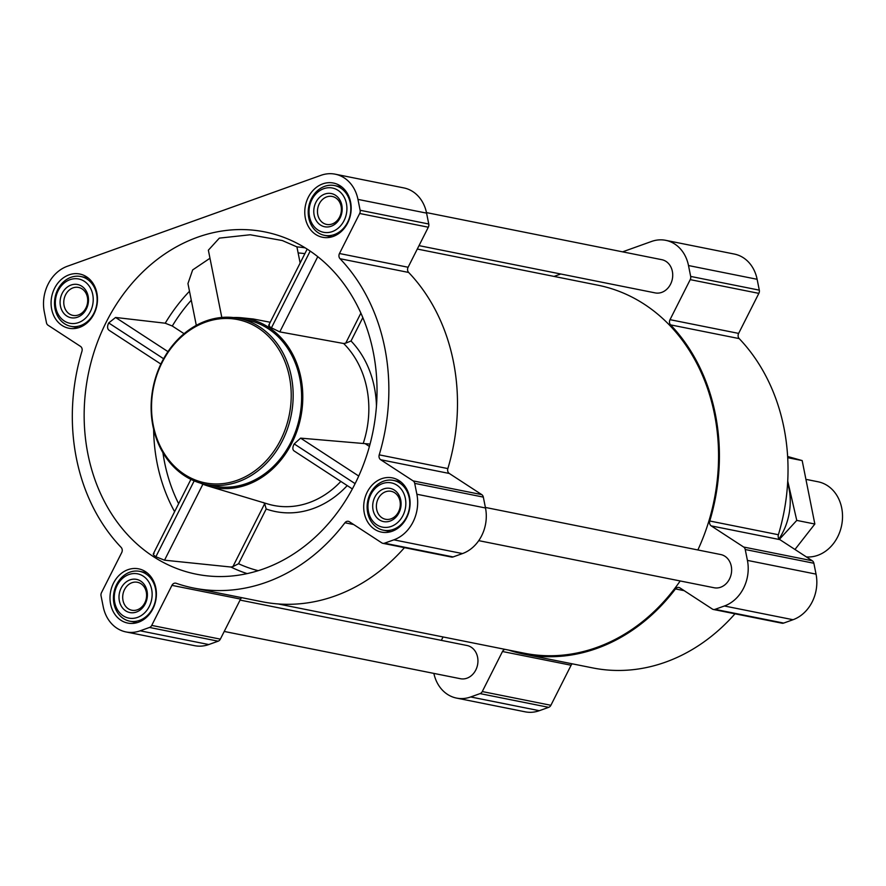<?xml version="1.0" encoding="UTF-8"?>
<svg xmlns="http://www.w3.org/2000/svg" width="886" height="886" viewBox="0 0 886 886"><rect width="100%" height="100%" fill="white"/><g stroke="black" fill="none" stroke-linecap="round" stroke-linejoin="round"><path stroke-width="1.33" d="M87.947 454.208A174.531 145.204 101.3 0 1 134.506 280.541A174.531 145.204 101.3 0 1 283.221 237.138A174.531 145.204 101.3 0 1 320.178 258.623A174.531 145.204 101.3 0 1 366.505 456.035A174.531 145.204 101.3 0 1 215.309 576.454A174.531 145.204 101.3 0 1 87.947 454.208M305.149 247.836A166.956 138.903 -78.7 0 0 296.921 246.884L282.335 240.549L250.206 234.768L219.34 238.124L208.365 250.184L221.81 317.454M209.982 258.247L192.65 269.931L187.954 283.553L196.304 325.35M191.276 300.221A161.341 134.229 -78.7 0 0 172.283 326.015L165.228 323.213L115.579 317.465L108.712 322.947C107.084 326.402 107.228 328.861 109.122 330.312L160.875 364.057L109.122 330.312M154.12 553.429C152.591 553.816 153.178 554.924 155.87 556.751L164.53 560.185L230.936 567.029L232.907 566.608L264.681 503.669L266.188 509.007A97.593 81.191 101.3 0 0 347.223 485.594M369.34 444.008L300.609 438.138L294.185 443.908C292.458 447.297 292.435 449.645 294.086 450.941L352.362 488.939L294.086 450.941M269.41 325.062C268.026 325.173 268.702 326.092 271.437 327.842L279.788 331.896L343.646 343.502L345.717 343.159L360.89 313.112M233.439 317.542A86.064 71.6 101.3 0 1 241.911 317.819L253.451 319.015L270.23 322.26M241.911 317.819A86.064 71.6 101.3 0 1 300.797 417.107A86.064 71.6 101.3 0 1 208.232 486.082A86.064 71.6 101.3 0 1 200.314 483.08M172.283 326.015L184.078 333.701M376.45 406.109A97.593 81.191 101.3 0 0 351.022 340.988L345.717 343.159M258.225 570.684A159.07 132.335 101.3 0 1 238.567 563.729L232.907 566.608M264.681 503.669L263.386 502.484M350.579 202.041A27.654 23.003 -78.7 0 0 333.402 183.037A27.654 23.003 -78.7 0 0 305.415 205.63A27.654 23.003 -78.7 0 0 322.548 237.271A27.654 23.003 -78.7 0 0 350.579 202.041M409.498 496.891A27.654 23.003 -78.7 0 0 392.321 477.875A27.654 23.003 -78.7 0 0 364.334 500.479A27.654 23.003 -78.7 0 0 381.467 532.109A27.654 23.003 -78.7 0 0 409.498 496.891M155.803 587.861A27.654 23.003 -78.7 0 0 138.626 568.845A27.654 23.003 -78.7 0 0 110.639 591.449A27.654 23.003 -78.7 0 0 127.772 623.079A27.654 23.003 -78.7 0 0 155.803 587.861M96.884 293.011A27.654 23.003 -78.7 0 0 79.707 274.007A27.654 23.003 -78.7 0 0 51.72 296.6A27.654 23.003 -78.7 0 0 68.853 328.241A27.654 23.003 -78.7 0 0 96.884 293.011M357.955 199.394L360.126 210.27A4.231 3.522 101.3 0 1 359.683 213.482L339.471 253.518A4.231 3.522 101.3 0 0 340.036 258.723A188.64 156.944 101.3 0 1 379.219 454.85A4.231 3.522 101.3 0 0 380.681 459.734L413.12 480.888A4.231 3.522 101.3 0 1 414.703 483.368L416.874 494.244A36.68 30.523 101.3 0 1 393.86 539.84L384.502 543.196A4.231 3.522 101.3 0 1 382.863 543.328A4.231 3.522 101.3 0 1 381.822 542.896L349.372 521.732A4.231 3.522 101.3 0 0 348.331 521.3A4.231 3.522 101.3 0 0 344.931 522.773A188.64 156.944 101.3 0 1 193.569 588.027A188.64 156.944 101.3 0 1 176.181 583.287A4.231 3.522 101.3 0 0 175.782 583.176A4.231 3.522 101.3 0 0 171.939 585.358L151.727 625.405A4.231 3.522 101.3 0 1 149.512 627.454L140.165 630.81A36.68 30.523 101.3 0 1 126 631.939A36.68 30.523 101.3 0 1 103.219 606.711L101.048 595.846A4.231 3.522 101.3 0 1 101.491 592.634L121.703 552.598A4.231 3.522 101.3 0 0 121.149 547.393A188.64 156.944 101.3 0 1 81.955 351.266A4.231 3.522 101.3 0 0 80.493 346.382L48.054 325.228A4.231 3.522 101.3 0 1 46.471 322.748L44.3 311.872A36.68 30.523 101.3 0 1 67.314 266.276L321.009 175.306A36.68 30.523 101.3 0 1 335.174 174.177A36.68 30.523 101.3 0 1 357.955 199.394L426.587 213.127L428.758 224.003A4.231 3.522 101.3 0 1 428.315 227.215L408.103 267.251L339.471 253.518M665.718 240.327L734.339 254.06A36.68 30.523 101.3 0 1 757.12 279.289L759.302 290.154A4.231 3.522 101.3 0 1 758.848 293.366L738.636 333.402L670.015 319.669L690.227 279.633A4.231 3.522 101.3 0 0 690.67 276.421L688.5 265.545A36.68 30.523 101.3 0 0 665.718 240.327A36.68 30.523 101.3 0 0 651.553 241.457L622.581 251.845M779.846 539.618L711.214 525.885L743.664 547.039A4.231 3.522 101.3 0 1 745.237 549.519L747.419 560.395A36.68 30.523 101.3 0 1 724.394 605.991L715.035 609.346A4.231 3.522 101.3 0 1 713.407 609.479L782.028 623.212A4.231 3.522 101.3 0 0 783.667 623.079L793.025 619.724A36.68 30.523 101.3 0 0 816.039 574.128L813.869 563.252A4.231 3.522 101.3 0 0 812.285 560.772L779.846 539.618A4.231 3.522 101.3 0 1 778.384 534.734A188.64 156.944 101.3 0 0 739.201 338.607A4.231 3.522 101.3 0 1 738.636 333.402M734.992 613.799A188.64 156.944 101.3 0 1 592.734 667.922L524.113 654.178A188.64 156.944 101.3 0 1 508.575 650.069M571.105 665.242L502.484 651.509L482.272 691.556A4.231 3.522 101.3 0 1 480.057 693.605L470.699 696.961A36.68 30.523 101.3 0 1 456.545 698.09L525.165 711.823A36.68 30.523 101.3 0 0 539.33 710.694L548.678 707.338A4.231 3.522 101.3 0 0 550.893 705.289L571.105 665.242A4.231 3.522 101.3 0 1 572.234 663.813M739.201 338.607L670.569 324.874A4.231 3.522 101.3 0 1 670.015 319.669M670.569 324.874A188.64 156.944 101.3 0 1 709.764 521.001A4.231 3.522 101.3 0 0 711.214 525.885M713.407 609.479A4.231 3.522 101.3 0 1 712.355 609.047L679.916 587.883A4.231 3.522 101.3 0 0 678.864 587.462A4.231 3.522 101.3 0 0 675.475 588.924A188.64 156.944 101.3 0 1 524.113 654.178M502.484 651.509A4.231 3.522 101.3 0 1 505.031 649.36M456.545 698.09A36.68 30.523 101.3 0 1 433.863 673.404M441.328 640.368L443.055 636.956M554.049 276.421L560.772 274.007M240.062 600.088L467.066 645.517A16.934 14.087 101.3 0 1 477.554 664.877A16.934 14.087 101.3 0 1 460.421 678.72L224.236 631.452M426.476 212.596L661.842 259.698A16.934 14.087 101.3 0 1 672.33 279.068A16.934 14.087 101.3 0 1 655.197 292.901L419.012 245.632M485.395 507.445L720.75 554.547A16.934 14.087 101.3 0 1 731.249 573.907A16.934 14.087 101.3 0 1 714.105 587.75L478.739 540.648M417.284 249.044L597.95 285.203A187.655 156.124 101.3 0 1 697.858 549.962M680.182 580.961A187.655 156.124 101.3 0 1 524.302 653.215L278.115 603.942M382.863 543.328L451.495 557.061A4.231 3.522 101.3 0 0 453.123 556.929L462.481 553.573A36.68 30.523 101.3 0 0 485.495 507.977L483.324 497.101A4.231 3.522 101.3 0 0 481.751 494.621L449.302 473.467A4.231 3.522 101.3 0 1 447.851 468.583A188.64 156.944 101.3 0 0 408.656 272.456A4.231 3.522 101.3 0 1 408.103 267.251M404.459 547.648A188.64 156.944 101.3 0 1 262.19 601.76L193.569 588.027M126 631.939L194.621 645.673A36.68 30.523 101.3 0 0 208.786 644.543L218.144 641.187A4.231 3.522 101.3 0 0 220.348 639.138L240.571 599.091A4.231 3.522 101.3 0 1 241.701 597.662M335.174 174.177L403.806 187.91A36.68 30.523 101.3 0 1 426.587 213.127M238.755 318.362L247.205 320.045A84.657 70.426 101.3 0 1 299.778 378.244A84.657 70.426 101.3 0 1 213.969 486.071L205.53 484.376A84.657 70.426 -78.7 0 0 291.328 376.561A84.657 70.426 -78.7 0 0 238.755 318.362A84.657 70.426 -78.7 0 0 153.079 387.547A84.657 70.426 -78.7 0 0 205.53 484.376M271.437 327.842L310.178 251.092M279.788 331.896L317.764 256.674M155.87 556.751L194.178 480.876M164.53 560.185L202.894 484.199M300.609 438.138L358.73 476.037M294.185 443.908L355.12 483.645M108.712 322.947L163.611 358.741M115.579 317.465L167.975 351.631M289.412 376.816A83.24 69.252 -78.7 0 0 173.678 344.931A83.24 69.252 -78.7 0 0 201.044 481.895A83.24 69.252 -78.7 0 0 289.412 376.816M96.574 293.986A25.395 21.131 -78.7 0 0 80.803 276.521A25.395 21.131 -78.7 0 0 55.098 297.286A25.395 21.131 -78.7 0 0 70.836 326.325A25.395 21.131 -78.7 0 0 96.574 293.986M92.731 294.506A22.571 18.783 -78.7 0 0 61.344 285.857A22.571 18.783 -78.7 0 0 68.765 323.002A22.571 18.783 -78.7 0 0 92.731 294.506M88.124 296.157A16.934 14.087 -78.7 0 0 64.578 289.678A16.934 14.087 -78.7 0 0 70.149 317.531A16.934 14.087 -78.7 0 0 88.124 296.157M350.269 203.016A25.395 21.131 -78.7 0 0 334.498 185.551A25.395 21.131 -78.7 0 0 308.793 206.305A25.395 21.131 -78.7 0 0 324.531 235.355A25.395 21.131 -78.7 0 0 350.269 203.016M346.426 203.536A22.571 18.783 -78.7 0 0 315.039 194.887A22.571 18.783 -78.7 0 0 322.46 232.032A22.571 18.783 -78.7 0 0 346.426 203.536M341.819 205.187A16.934 14.087 -78.7 0 0 318.273 198.708A16.934 14.087 -78.7 0 0 323.844 226.561A16.934 14.087 -78.7 0 0 341.819 205.187M409.188 497.854A25.395 21.131 -78.7 0 0 393.406 480.4A25.395 21.131 -78.7 0 0 367.712 501.155A25.395 21.131 -78.7 0 0 383.439 530.205A25.395 21.131 -78.7 0 0 409.188 497.854M405.345 498.375A22.571 18.783 -78.7 0 0 373.958 489.736A22.571 18.783 -78.7 0 0 381.379 526.871A22.571 18.783 -78.7 0 0 405.345 498.375M400.727 500.036A16.934 14.087 -78.7 0 0 377.192 493.546A16.934 14.087 -78.7 0 0 382.752 521.4A16.934 14.087 -78.7 0 0 400.727 500.036M155.493 588.825A25.395 21.131 -78.7 0 0 139.722 571.37A25.395 21.131 -78.7 0 0 114.017 592.125A25.395 21.131 -78.7 0 0 129.755 621.175A25.395 21.131 -78.7 0 0 155.493 588.825M151.65 589.345A22.571 18.783 -78.7 0 0 120.263 580.707A22.571 18.783 -78.7 0 0 127.684 617.841A22.571 18.783 -78.7 0 0 151.65 589.345M147.032 591.006A16.934 14.087 -78.7 0 0 123.497 584.516A16.934 14.087 -78.7 0 0 129.057 612.37A16.934 14.087 -78.7 0 0 147.032 591.006M87.393 297.231A14.254 11.861 -78.7 0 0 78.533 287.429A14.254 11.861 -78.7 0 0 64.102 299.08A14.254 11.861 -78.7 0 0 72.94 315.394A14.254 11.861 -78.7 0 0 87.393 297.231M146.301 592.081A14.254 11.861 -78.7 0 0 137.452 582.279A14.254 11.861 -78.7 0 0 123.021 593.93A14.254 11.861 -78.7 0 0 131.859 610.232A14.254 11.861 -78.7 0 0 146.301 592.081M399.996 501.111A14.254 11.861 -78.7 0 0 391.147 491.309A14.254 11.861 -78.7 0 0 376.716 502.96A14.254 11.861 -78.7 0 0 385.543 519.262A14.254 11.861 -78.7 0 0 399.996 501.111M341.088 206.261A14.254 11.861 -78.7 0 0 332.228 196.459A14.254 11.861 -78.7 0 0 317.797 208.11A14.254 11.861 -78.7 0 0 326.635 224.424A14.254 11.861 -78.7 0 0 341.088 206.261M806.393 556.929A38.098 31.697 -78.7 0 0 841.7 507.966A38.098 31.697 -78.7 0 0 818.044 481.774L806.991 479.559M787.632 482.97A57.712 48.01 101.3 0 1 779.027 538.865M779.436 539.297L796.769 520.403L787.732 481.087M796.769 520.403L814.843 524.025L794.963 549.475M787.709 457.685L802.173 460.576L814.843 524.025M787.643 456.5L802.173 460.576M189.493 291.272A166.956 138.903 -78.7 0 0 165.228 323.213M174.608 511.676A164.685 137.009 101.3 0 1 153.632 429.311M247.172 573.607A164.685 137.009 101.3 0 1 230.936 567.029M340.844 481.43A91.956 76.506 101.3 0 1 267.816 503.99L208.232 486.082M343.646 343.502A91.956 76.506 101.3 0 1 363.249 443.377M304.884 253.64A161.341 134.229 -78.7 0 0 298.128 252.953M351.022 340.988L362.828 317.587M178.64 503.691A159.07 132.335 101.3 0 1 162.935 452.724M759.302 290.154L690.67 276.421M757.12 279.289L688.5 265.545M758.848 293.366L690.227 279.633M778.384 534.734L709.764 521.001M812.285 560.772L743.664 547.039M813.869 563.252L745.237 549.519M816.039 574.128L747.419 560.395M793.025 619.724L724.394 605.991M783.667 623.079L715.035 609.346M684.169 590.663L675.475 588.924M550.893 705.289L482.272 691.556M548.678 707.338L480.057 693.605M539.33 710.694L470.699 696.961M428.758 224.003L360.126 210.27M428.315 227.215L359.683 213.482M408.656 272.456L340.036 258.723M447.851 468.583L379.219 454.85M449.302 473.467L380.681 459.734M481.751 494.621L413.12 480.888M483.324 497.101L414.703 483.368M485.495 507.977L416.874 494.244M462.481 553.573L393.86 539.84M453.123 556.929L384.502 543.196M353.636 524.512L344.931 522.773M240.571 599.091L171.939 585.358M220.348 639.138L151.727 625.405M218.144 641.187L149.512 627.454M208.786 644.543L140.165 630.81M238.567 563.729L266.188 509.007M365.486 443.875L369.418 446.444M268.702 325.295L307.165 249.11M153.322 553.839L190.911 479.381M296.899 246.784L300.144 263.02M88.19 278.005L80.803 276.521M78.223 327.809L70.836 326.325M341.885 187.035L334.498 185.551M331.918 236.839L324.531 235.355M400.804 481.873L393.406 480.4M390.837 531.689L383.439 530.205M147.109 572.843L139.722 571.37M137.142 622.659L129.755 621.175"/></g></svg>
